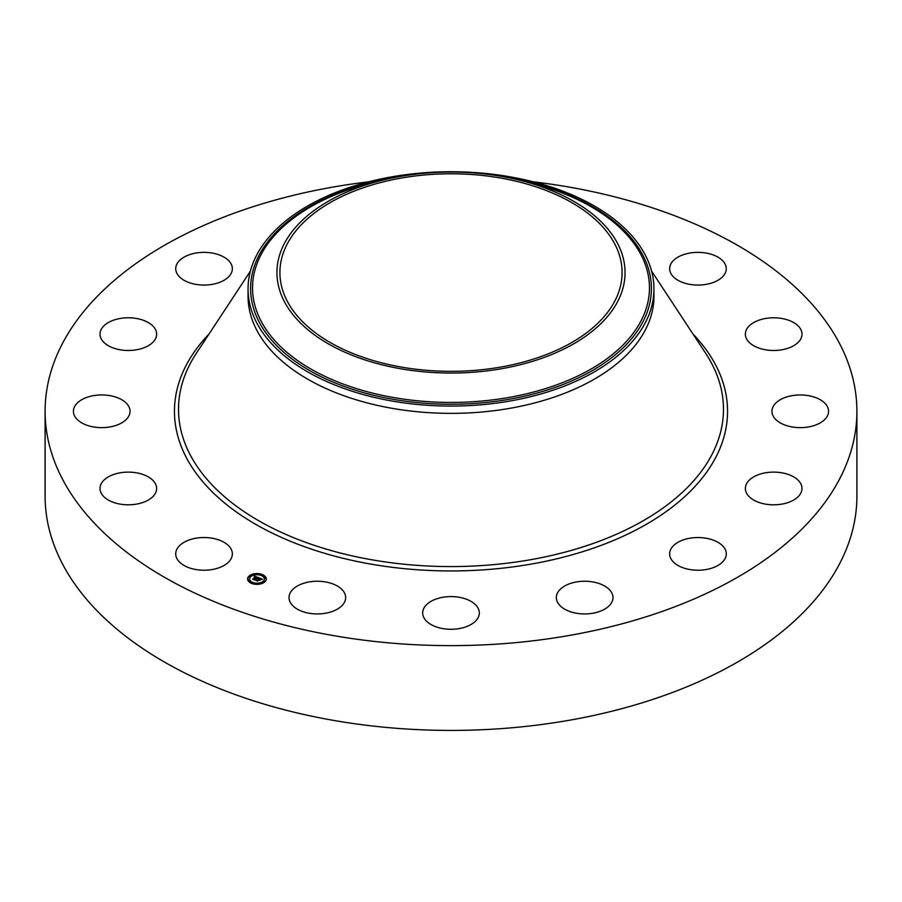 <?xml version="1.0" encoding="UTF-8"?>
<svg xmlns="http://www.w3.org/2000/svg" width="902" height="902" viewBox="0 0 902 902"><rect width="100%" height="100%" fill="white"/><g stroke="black" fill="none" stroke-linecap="round" stroke-linejoin="round"><path stroke-width="1.35" d="M231.205 549.273A28.323 16.349 180 0 1 232.355 553.884A28.323 16.349 180 0 1 208.058 570.064A28.323 16.349 180 0 1 176.86 558.485A28.323 16.349 180 0 1 175.721 553.884A28.323 16.349 180 0 1 200.007 537.693A28.323 16.349 180 0 1 231.205 549.273M533.353 181.821A405.9 234.34 180 0 1 856.9 411.301L856.9 496.077A405.9 234.34 180 0 1 565.272 720.946A405.9 234.34 180 0 1 45.1 496.077L45.1 411.301A405.9 234.34 180 0 1 336.728 186.432A405.9 234.34 180 0 1 368.647 181.821M856.9 411.301A405.9 234.34 180 0 1 565.272 636.158A405.9 234.34 180 0 1 45.1 411.301M653.95 288.922L653.95 296.206A202.95 117.17 180 0 1 508.142 408.629A202.95 117.17 180 0 1 248.05 296.206L248.05 288.922A202.95 117.17 180 0 1 256.258 255.931A202.95 117.17 180 0 1 393.858 176.488A202.95 117.17 180 0 1 653.95 288.922A202.95 117.17 180 0 1 645.742 321.901A202.95 117.17 180 0 1 508.142 401.345A202.95 117.17 180 0 1 248.05 288.922M618.017 300.851A174.052 100.494 180 0 1 401.999 368.986A174.052 100.494 180 0 1 283.983 244.273A174.052 100.494 180 0 1 383.406 179.96A174.052 100.494 180 0 1 518.594 179.96A174.052 100.494 180 0 1 618.017 300.851M402.833 177.784A171.087 98.769 180 0 1 622.087 272.562A171.087 98.769 180 0 1 499.167 367.339A171.087 98.769 180 0 1 279.913 272.562A171.087 98.769 180 0 1 402.833 177.784M745.526 332.376A28.323 16.349 180 0 1 775.19 317.808A28.323 16.349 180 0 1 801.991 334.135A28.323 16.349 180 0 1 801.833 335.882A28.323 16.349 180 0 1 772.157 350.461A28.323 16.349 180 0 1 745.356 334.135A28.323 16.349 180 0 1 745.526 332.376M126.584 419.137A28.323 16.349 180 0 1 94.733 427.142A28.323 16.349 180 0 1 73.423 411.301A28.323 16.349 180 0 1 76.884 403.453A28.323 16.349 180 0 1 108.747 395.459A28.323 16.349 180 0 1 130.057 411.301A28.323 16.349 180 0 1 126.584 419.137M775.416 403.453A28.323 16.349 180 0 1 807.267 395.459A28.323 16.349 180 0 1 828.577 411.301A28.323 16.349 180 0 1 825.116 419.137A28.323 16.349 180 0 1 793.253 427.142A28.323 16.349 180 0 1 771.943 411.301A28.323 16.349 180 0 1 775.416 403.453M146.09 346.864A28.323 16.349 180 0 1 116.099 348.882A28.323 16.349 180 0 1 100.009 334.135A28.323 16.349 180 0 1 110.563 321.394A28.323 16.349 180 0 1 140.543 319.387A28.323 16.349 180 0 1 156.644 334.135A28.323 16.349 180 0 1 146.09 346.864M755.91 475.726A28.323 16.349 180 0 1 785.901 473.719A28.323 16.349 180 0 1 801.991 488.467A28.323 16.349 180 0 1 791.437 501.196A28.323 16.349 180 0 1 761.457 503.215A28.323 16.349 180 0 1 745.356 488.467A28.323 16.349 180 0 1 755.91 475.726M212.004 284.401A28.323 16.349 180 0 1 175.721 268.706A28.323 16.349 180 0 1 196.061 253.022A28.323 16.349 180 0 1 232.355 268.706A28.323 16.349 180 0 1 212.004 284.401M689.996 538.19A28.323 16.349 180 0 1 726.279 553.884A28.323 16.349 180 0 1 705.939 569.568A28.323 16.349 180 0 1 669.645 553.884A28.323 16.349 180 0 1 689.996 538.19M587.687 581.339A28.323 16.349 180 0 1 612.977 597.586A28.323 16.349 180 0 1 581.621 613.845A28.323 16.349 180 0 1 556.342 597.586A28.323 16.349 180 0 1 587.687 581.339M464.575 598.59A28.323 16.349 180 0 1 479.323 612.943A28.323 16.349 180 0 1 437.425 627.285A28.323 16.349 180 0 1 422.677 612.943A28.323 16.349 180 0 1 464.575 598.59M339.4 587.337A28.323 16.349 180 0 1 345.658 597.586A28.323 16.349 180 0 1 326.761 613.01A28.323 16.349 180 0 1 295.292 607.847A28.323 16.349 180 0 1 289.023 597.586A28.323 16.349 180 0 1 307.92 582.173A28.323 16.349 180 0 1 339.4 587.337M670.795 273.317A28.323 16.349 180 0 1 669.645 268.706A28.323 16.349 180 0 1 693.942 252.526A28.323 16.349 180 0 1 725.14 264.106A28.323 16.349 180 0 1 726.279 268.706A28.323 16.349 180 0 1 701.993 284.897A28.323 16.349 180 0 1 670.795 273.317M156.474 490.214A28.323 16.349 180 0 1 126.81 504.793A28.323 16.349 180 0 1 100.009 488.467A28.323 16.349 180 0 1 100.167 486.708A28.323 16.349 180 0 1 129.843 472.141A28.323 16.349 180 0 1 156.644 488.467A28.323 16.349 180 0 1 156.474 490.214M264.726 581.959A9.347 5.401 180 0 1 254.251 584.124A9.347 5.401 180 0 1 247.61 578.96A9.347 5.401 180 0 1 249.189 575.961A9.347 5.401 180 0 1 259.675 573.796A9.347 5.401 180 0 1 266.304 578.96A9.347 5.401 180 0 1 264.726 581.959M263.08 581.316A7.363 4.251 180 0 1 254.826 583.03A7.363 4.251 180 0 1 249.595 578.96A7.363 4.251 180 0 1 250.835 576.592A7.363 4.251 180 0 1 259.099 574.89A7.363 4.251 180 0 1 264.32 578.96A7.363 4.251 180 0 1 263.08 581.316M258.457 577.63L257.341 578.024L256.63 577.145L254.285 579.625L252.729 579.028L255.728 577.021L254.308 576.998L255.897 576.874L254.217 576.863L254.42 576.062L258.457 577.63M258.502 577.844L257.363 578.148L258.502 577.844M257.295 577.742L256.675 577.393L254.511 579.941L252.774 579.276L254.375 579.817L256.63 577.291L257.273 577.72M262.358 579.095L261.118 579.467L259.776 578.34L258.716 579.253L259.855 578.532L261.05 579.219L259.889 578.61L259.009 579.366L260.441 579.445L259.494 580.268L258.524 579.422L257.521 580.832L255.852 580.189L258.829 577.742L262.358 579.095M262.302 579.343L261.129 579.625L262.29 579.287M259.641 580.46L260.565 579.546L259.641 580.46M258.626 579.693L257.758 581.192L255.773 580.347L257.634 581.068L258.603 579.614L259.325 579.963L258.626 579.693M262.076 575.126L261.039 574.946L262.076 575.126M264.376 581.824L263.339 581.632L264.376 581.824M265.628 578.193L264.59 578.013L265.628 578.193M252.785 583.154L251.748 582.963L252.785 583.154M259.066 583.865L258.028 583.684L259.066 583.865M249.538 576.096L250.576 576.277L249.538 576.096M254.86 574.044L255.897 574.224L254.86 574.044M248.298 579.715L249.335 579.896L248.298 579.715M257.848 579.411L258.998 578.171M256.777 580.55L257.679 579.231M258.998 578.261L259.596 578.498M253.575 579.343L255.728 577.021M257.656 580.538L257.679 581.17M266.293 579.185A9.347 5.401 0 0 0 262.166 574.935M261.343 574.653A9.347 5.401 0 0 0 255.818 574.067M254.77 574.179A9.347 5.401 0 0 0 249.753 575.995M249.459 576.198A9.347 5.401 0 0 0 249.189 576.423A9.347 5.401 0 0 0 247.622 579.185M249.606 579.185A7.363 4.251 0 0 0 249.595 579.422A7.363 4.251 0 0 0 252.177 582.647M252.571 583.718L252.887 582.963A7.363 4.251 0 0 0 258.028 583.628M259.043 583.493A7.363 4.251 0 0 0 263.08 581.779A7.363 4.251 0 0 0 264.32 579.422A7.363 4.251 0 0 0 264.309 579.185M263.44 581.914L264.173 582.388M264.681 578.295L265.628 578.295M249.538 576.558L250.485 576.558M248.298 580.178L249.234 580.178M651.594 271.107L705.725 353.392A272.494 157.32 180 0 1 527.715 560.21A272.494 157.32 180 0 1 250.981 516.102A272.494 157.32 180 0 1 196.275 353.392L250.406 271.107M692.973 333.999A276.542 159.654 180 0 1 528.854 564.494A276.542 159.654 180 0 1 235.174 511.118A276.542 159.654 180 0 1 209.027 333.999M508.502 177.717A200.402 115.704 180 0 1 643.295 321.123A200.402 115.704 0 0 1 394.58 399.575A200.402 115.704 0 0 1 258.705 255.976A200.402 115.704 180 0 1 393.498 177.717M518.594 179.96L528.076 182.272A198.463 114.577 180 0 1 641.435 320.109A198.463 114.577 180 0 1 395.121 397.805A198.463 114.577 180 0 1 260.565 255.593A198.463 114.577 180 0 1 373.924 182.272L383.406 179.96"/></g></svg>
